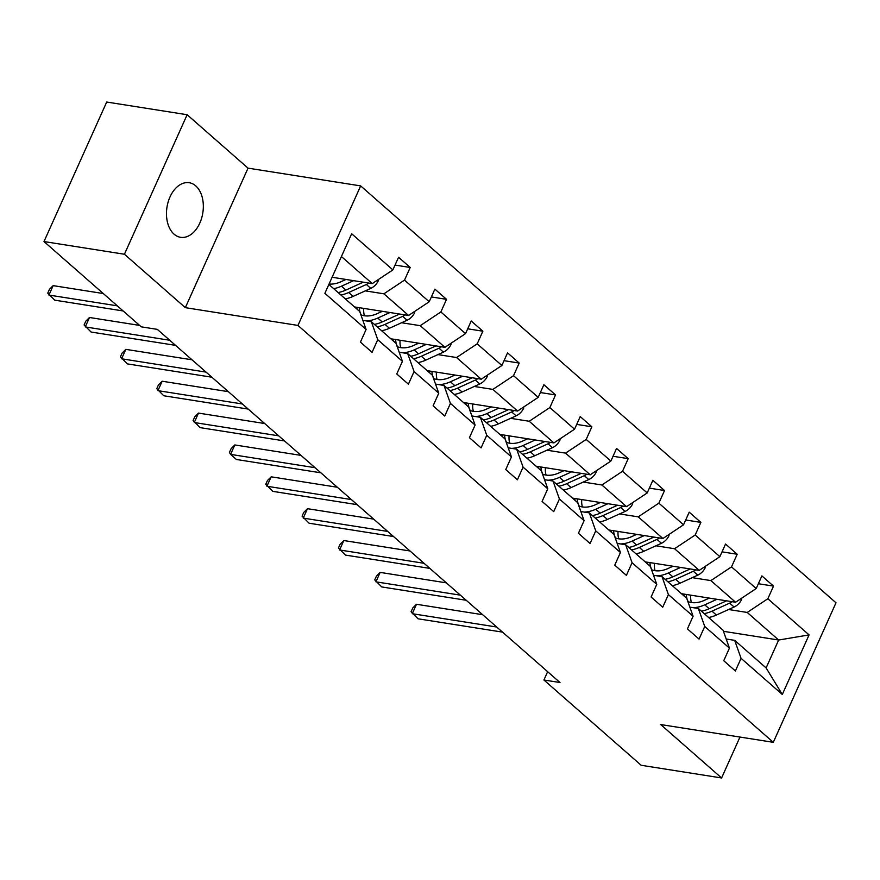 <?xml version="1.0" encoding="UTF-8"?>
<svg xmlns="http://www.w3.org/2000/svg" width="880" height="880" viewBox="0 0 880 880"><rect width="100%" height="100%" fill="white"/><g stroke="black" fill="none" stroke-linecap="round" stroke-linejoin="round"><path stroke-width="1.32" d="M174.053 234.157A27.643 18.15 99 0 0 180.598 237.314A27.643 18.15 99 0 0 201.641 218.13A27.643 18.15 99 0 0 195.745 185.889A27.643 18.15 99 0 0 189.211 182.721A27.643 18.15 99 0 0 168.168 201.916A27.643 18.15 99 0 0 174.053 234.157M187.143 114.73L124.432 254.243L185.339 307.659L248.039 168.146L187.143 114.73L106.7 102.036L44 241.56L141.24 326.832L157.322 329.373L559.999 682.528L543.917 679.998L641.157 765.27L721.589 777.964L739.97 737.055M248.039 168.146L360.657 185.9L836 602.789L773.3 742.313L297.957 325.424L360.657 185.9M124.432 254.243L44 241.56M332.101 277.266L372.251 283.602L341.407 256.542M372.251 283.602L392.876 269.896L398.563 257.257L410.201 267.476L395.043 265.078M723.448 631.312L778.657 640.024L747.219 612.447L767.844 598.741L809.072 634.898L782.298 694.474L741.07 658.328L735.394 670.956L723.745 660.737L729.432 648.109L704.737 626.461L699.061 639.089L687.423 628.881L693.099 616.242L668.404 594.594L662.728 607.222L651.09 597.014L656.766 584.386L632.071 562.727L626.395 575.366L614.757 565.147L620.433 552.519L595.738 530.871L590.062 543.499L578.424 533.291L584.1 520.652L559.416 499.004L553.729 511.632L542.091 501.424L547.767 488.785L523.083 467.137L517.407 479.776L505.758 469.557L511.434 456.929L486.75 435.27L481.074 447.909L469.425 437.69L475.101 425.062L450.417 403.414L444.741 416.042L433.092 405.834L438.768 393.195L414.084 371.547L408.408 384.175L396.759 373.967L402.435 361.339L377.751 339.68L372.075 352.319L360.426 342.1L366.102 329.472L324.885 293.315L351.659 233.739L392.876 269.896M354.497 306.933L408.584 315.458L383.9 293.81L404.525 280.104L410.201 267.476M404.525 280.104L429.209 301.752L434.885 289.124L446.534 299.332L431.376 296.945M390.83 338.789L444.917 347.325L420.222 325.677L440.858 311.971L446.534 299.332M440.858 311.971L465.542 333.619L471.218 320.991L482.867 331.199L467.709 328.812M427.163 370.656L481.25 379.192L456.555 357.533L477.191 343.838L482.867 331.199M477.191 343.838L501.875 365.486L507.551 352.847L519.2 363.066L504.042 360.668M463.496 402.523L517.583 411.059L492.888 389.4L513.524 375.694L519.2 363.066M513.524 375.694L538.208 397.353L543.884 384.714L555.533 394.933L540.375 392.535M499.829 434.39L553.905 442.915L529.221 421.267L549.857 407.561L555.533 394.933M549.857 407.561L574.541 429.209L580.217 416.581L591.866 426.789L576.708 424.402M536.162 466.246L590.238 474.782L565.554 453.134L586.19 439.428L591.866 426.789M586.19 439.428L610.874 461.076L616.55 448.448L628.199 458.656L613.041 456.269M572.495 498.113L626.571 506.649L601.887 484.99L622.523 471.284L628.199 458.656M622.523 471.284L647.207 492.943L652.883 480.304L664.532 490.523L649.363 488.125M608.828 529.98L662.904 538.505L638.22 516.857L658.856 503.151L664.532 490.523M658.856 503.151L683.54 524.799L689.216 512.171L700.865 522.39L685.696 519.992M645.15 561.847L699.237 570.372L674.553 548.724L695.178 535.018L700.865 522.39M695.178 535.018L719.873 556.666L725.549 544.038L737.187 554.246L722.029 551.859M681.483 593.703L735.57 602.239L710.886 580.591L731.511 566.885L737.187 554.246M731.511 566.885L756.206 588.533L761.882 575.905L773.52 586.113L758.362 583.726M767.844 598.741L773.52 586.113M402.435 361.339L396.044 343.365L371.349 321.717L362.868 320.375M371.349 321.717L377.751 339.68M365.277 290.873L383.9 293.81M408.584 315.458L429.209 301.752M438.768 393.195L432.377 375.232L407.682 353.573L399.201 352.242M407.682 353.573L414.084 371.547M401.599 322.74L420.222 325.677M444.917 347.325L465.542 333.619M475.101 425.062L468.71 407.088L444.015 385.44L435.534 384.098M444.015 385.44L450.417 403.414M437.932 354.596L456.555 357.533M481.25 379.192L501.875 365.486M511.434 456.929L505.043 438.955L480.348 417.307L471.867 415.965M480.348 417.307L486.75 435.27M474.265 386.463L492.888 389.4M517.583 411.059L538.208 397.353M547.767 488.785L541.365 470.822L516.681 449.174L508.2 447.832M516.681 449.174L523.083 467.137M510.598 418.33L529.221 421.267M553.905 442.915L574.541 429.209M584.1 520.652L577.698 502.689L553.014 481.03L544.533 479.699M553.014 481.03L559.416 499.004M546.931 450.197L565.554 453.134M590.238 474.782L610.874 461.076M620.433 552.519L614.031 534.545L589.347 512.897L580.866 511.555M589.347 512.897L595.738 530.871M583.264 482.053L601.887 484.99M626.571 506.649L647.207 492.943M656.766 584.386L650.364 566.412L625.68 544.764L617.188 543.422M625.68 544.764L632.071 562.727M619.597 513.92L638.22 516.857M662.904 538.505L683.54 524.799M693.099 616.242L686.697 598.279L662.013 576.631L653.521 575.289M662.013 576.631L668.404 594.594M655.93 545.787L674.553 548.724M699.237 570.372L719.873 556.666M729.432 648.109L723.03 630.146L698.346 608.487L689.854 607.156M698.346 608.487L704.737 626.461M692.263 577.654L710.886 580.591M735.57 602.239L756.206 588.533M782.298 694.474L766.117 667.931L734.679 640.354L726.187 639.012M734.679 640.354L741.07 658.328M185.339 307.659L297.957 325.424M773.3 742.313L660.682 724.548L721.589 777.964M547.646 671.693L543.917 679.998M728.596 609.51L747.219 612.447M766.117 667.931L778.657 640.024L809.072 634.898M328.867 284.449L359.711 311.498L366.102 329.472M482.68 614.713L416.482 604.274L412.247 613.701L496.716 627.022M416.482 604.274L412.775 607.97L411.081 611.743L418.066 618.805L502.535 632.126M709.324 598.103L704.308 600.369A27.423 19.107 131.3 0 1 687.874 601.568M716.947 599.302L704.759 604.835A33.033 23.012 131.3 0 1 693.22 607.684M741.763 598.125L741.62 599.456A11.44 7.975 131.3 0 1 734.096 607.013L716.408 615.043A33.033 23.012 131.3 0 1 708.62 617.507M691.394 602.536A27.423 19.107 131.3 0 1 690.734 595.166M726.572 600.82L709.192 608.718A33.033 23.012 131.3 0 1 701.404 611.171M683.694 594.055A27.423 19.107 -48.7 0 0 684.123 596.013M704.198 613.624A33.033 23.012 -48.7 0 0 711.986 611.171L729.674 603.13A11.44 7.975 -48.7 0 0 732.127 601.7M688.215 601.711A27.423 19.107 131.3 0 1 686.268 594.462M446.347 582.846L380.149 572.407L375.914 581.834L460.383 595.155M380.149 572.407L376.442 576.114L374.748 579.876L381.733 586.938L466.202 600.27M410.014 550.99L343.816 540.54L339.581 549.967L424.05 563.299M343.816 540.54L340.109 544.247L338.415 548.02L345.411 555.082L429.869 568.403M672.991 566.236L667.975 568.513A27.423 19.107 131.3 0 1 651.541 569.712M680.614 567.435L668.437 572.968A33.033 23.012 131.3 0 1 656.887 575.817M705.43 566.258L705.287 567.589A11.44 7.975 131.3 0 1 697.763 575.146L680.075 583.187A33.033 23.012 131.3 0 1 672.287 585.64M655.061 570.669A27.423 19.107 131.3 0 1 654.401 563.299M690.239 568.953L672.859 576.851A33.033 23.012 131.3 0 1 665.071 579.315M647.361 562.188A27.423 19.107 -48.7 0 0 647.79 564.157M667.865 581.757A33.033 23.012 -48.7 0 0 675.653 579.304L693.341 571.263A11.44 7.975 -48.7 0 0 695.794 569.833M651.882 569.844A27.423 19.107 131.3 0 1 649.935 562.595M636.658 534.369L631.653 536.646A27.423 19.107 131.3 0 1 615.208 537.845M644.281 535.568L632.104 541.101A33.033 23.012 131.3 0 1 620.554 543.95M669.097 534.391L668.954 535.722A11.44 7.975 131.3 0 1 661.43 543.29L643.742 551.32A33.033 23.012 131.3 0 1 635.954 553.773M618.728 538.813A27.423 19.107 131.3 0 1 618.068 531.443M653.906 537.086L636.526 544.984A33.033 23.012 131.3 0 1 628.738 547.448M611.028 530.332A27.423 19.107 -48.7 0 0 611.457 532.29M631.532 549.901A33.033 23.012 -48.7 0 0 639.32 547.437L657.008 539.407A11.44 7.975 -48.7 0 0 659.461 537.966M615.549 537.977A27.423 19.107 131.3 0 1 613.602 530.728M373.681 519.123L307.483 508.684L303.248 518.111L387.717 531.432M307.483 508.684L303.776 512.38L302.082 516.153L309.078 523.215L393.536 536.536M600.325 502.502L595.32 504.779A27.423 19.107 131.3 0 1 578.875 505.978M607.948 503.712L595.771 509.245A33.033 23.012 131.3 0 1 584.221 512.094M632.764 502.535L632.621 503.866A11.44 7.975 131.3 0 1 625.097 511.423L607.409 519.453A33.033 23.012 131.3 0 1 599.632 521.917M582.395 506.946A27.423 19.107 131.3 0 1 581.746 499.576M617.573 505.23L600.193 513.128A33.033 23.012 131.3 0 1 592.405 515.581M574.695 498.465A27.423 19.107 -48.7 0 0 575.124 500.423M595.199 518.034A33.033 23.012 -48.7 0 0 602.987 515.57L620.675 507.54A11.44 7.975 -48.7 0 0 623.128 506.099M579.216 506.11A27.423 19.107 131.3 0 1 577.269 498.872M337.348 487.256L271.161 476.817L266.915 486.244L351.384 499.565M271.161 476.817L267.454 480.513L265.749 484.286L272.745 491.348L357.203 504.669M563.992 470.646L558.987 472.912A27.423 19.107 131.3 0 1 542.542 474.111M571.615 471.845L559.438 477.378A33.033 23.012 131.3 0 1 547.888 480.227M596.442 470.668L596.288 471.999A11.44 7.975 131.3 0 1 588.775 479.556L571.076 487.586A33.033 23.012 131.3 0 1 563.299 490.05M546.062 475.079A27.423 19.107 131.3 0 1 545.413 467.709M581.251 473.363L563.86 481.261A33.033 23.012 131.3 0 1 556.072 483.714M538.362 466.598A27.423 19.107 -48.7 0 0 538.791 468.567M558.866 486.167A33.033 23.012 -48.7 0 0 566.654 483.714L584.342 475.673A11.44 7.975 -48.7 0 0 586.795 474.243M542.883 474.254A27.423 19.107 131.3 0 1 540.936 467.005M301.015 455.389L234.828 444.95L230.582 454.377L315.051 467.698M234.828 444.95L231.121 448.657L229.427 452.419L230.582 454.377L236.412 459.481L320.87 472.813M527.659 438.779L522.654 441.056A27.423 19.107 131.3 0 1 506.209 442.255M535.293 439.978L523.105 445.511A33.033 23.012 131.3 0 1 511.555 448.36M560.109 438.801L559.955 440.132A11.44 7.975 131.3 0 1 552.442 447.689L534.754 455.73A33.033 23.012 131.3 0 1 526.966 458.183M509.74 443.223A27.423 19.107 131.3 0 1 509.08 435.842M544.918 441.496L527.527 449.394A33.033 23.012 131.3 0 1 519.739 451.858M502.029 434.731A27.423 19.107 -48.7 0 0 502.458 436.7M522.533 454.3A33.033 23.012 -48.7 0 0 530.321 451.847L548.009 443.817A11.44 7.975 -48.7 0 0 550.462 442.376M506.55 442.387A27.423 19.107 131.3 0 1 504.603 435.138M264.682 423.533L198.495 413.094L194.26 422.521L278.718 435.842M198.495 413.094L194.788 416.79L193.094 420.563L200.079 427.625L284.537 440.946M491.326 406.912L486.321 409.189A27.423 19.107 131.3 0 1 469.876 410.388M498.96 408.111L486.772 413.655A33.033 23.012 131.3 0 1 475.222 416.493M523.776 406.934L523.622 408.265A11.44 7.975 131.3 0 1 516.109 415.833L498.421 423.863A33.033 23.012 131.3 0 1 490.633 426.316M473.407 411.356A27.423 19.107 131.3 0 1 472.747 403.986M508.585 409.629L491.194 417.527A33.033 23.012 131.3 0 1 483.406 419.991M465.696 402.875A27.423 19.107 -48.7 0 0 466.125 404.833M486.2 422.444A33.033 23.012 -48.7 0 0 493.988 419.98L511.676 411.95A11.44 7.975 -48.7 0 0 514.129 410.509M470.217 410.52A27.423 19.107 131.3 0 1 468.27 403.271M228.349 391.666L162.162 381.227L157.927 390.654L242.385 403.975M162.162 381.227L158.455 384.923L156.761 388.696L163.746 395.758L248.204 409.079M454.993 375.045L449.988 377.322A27.423 19.107 131.3 0 1 433.543 378.521M462.627 376.255L450.439 381.788A33.033 23.012 131.3 0 1 438.889 384.637M487.443 375.078L487.289 376.409A11.44 7.975 131.3 0 1 479.776 383.966L462.088 391.996A33.033 23.012 131.3 0 1 454.3 394.46M437.074 379.489A27.423 19.107 131.3 0 1 436.414 372.119M472.252 377.773L454.861 385.671A33.033 23.012 131.3 0 1 447.073 388.124M429.363 371.008A27.423 19.107 -48.7 0 0 429.792 372.966M449.878 390.577A33.033 23.012 -48.7 0 0 457.655 388.113L475.343 380.083A11.44 7.975 -48.7 0 0 477.796 378.642M433.884 378.653A27.423 19.107 131.3 0 1 431.937 371.415M192.016 359.799L125.829 349.36L121.594 358.787L206.052 372.108M125.829 349.36L122.122 353.056L120.428 356.829L127.413 363.891L211.871 377.212M418.671 343.189L413.655 345.466A27.423 19.107 131.3 0 1 397.21 346.654M426.294 344.388L414.106 349.921A33.033 23.012 131.3 0 1 402.567 352.77M451.11 343.211L450.956 344.542A11.44 7.975 131.3 0 1 443.443 352.099L425.755 360.129A33.033 23.012 131.3 0 1 417.967 362.593M400.741 347.622A27.423 19.107 131.3 0 1 400.081 340.252M435.919 345.906L418.528 353.804A33.033 23.012 131.3 0 1 410.751 356.257M393.03 339.141A27.423 19.107 -48.7 0 0 393.47 341.11M413.545 358.71A33.033 23.012 -48.7 0 0 421.322 356.257L439.021 348.216A11.44 7.975 -48.7 0 0 441.463 346.786M397.551 346.797A27.423 19.107 131.3 0 1 395.604 339.548M139.601 325.402L89.496 317.493L85.261 326.92L169.719 340.252M89.496 317.493L85.789 321.2L84.095 324.973L91.08 332.035L175.549 345.356M382.338 311.322L377.322 313.599A27.423 19.107 131.3 0 1 360.877 314.798M389.961 312.521L377.773 318.054A33.033 23.012 131.3 0 1 366.234 320.903M414.777 311.344L414.623 312.675A11.44 7.975 131.3 0 1 407.11 320.232L389.422 328.273A33.033 23.012 131.3 0 1 381.634 330.726M364.408 315.766A27.423 19.107 131.3 0 1 363.748 308.385M399.586 314.039L382.195 321.937A33.033 23.012 131.3 0 1 374.418 324.401M356.708 307.274A27.423 19.107 -48.7 0 0 357.137 309.243M377.212 326.843A33.033 23.012 -48.7 0 0 385 324.39L402.688 316.36A11.44 7.975 -48.7 0 0 405.141 314.919M361.218 314.93A27.423 19.107 131.3 0 1 359.271 307.681M103.268 293.535L53.163 285.637L48.928 295.064L117.304 305.844M53.163 285.637L49.456 289.333L47.762 293.106L54.747 300.168L123.123 310.948M346.005 279.455L340.989 281.732A27.423 19.107 131.3 0 1 329.065 284.02M353.628 280.665L341.44 286.198A33.033 23.012 131.3 0 1 333.652 288.651M378.444 279.477L378.29 280.808A11.44 7.975 131.3 0 1 370.777 288.376L353.089 296.406A33.033 23.012 131.3 0 1 345.301 298.87M363.253 282.183L345.873 290.07A33.033 23.012 131.3 0 1 338.085 292.534M340.879 294.987A33.033 23.012 -48.7 0 0 348.667 292.523L366.355 284.493A11.44 7.975 -48.7 0 0 368.808 283.052M741.642 599.214L740.993 598.642M709.192 608.718L704.759 604.835M716.408 615.043L711.986 611.171M734.096 607.013L729.674 603.13M705.309 567.347L704.66 566.775M672.859 576.851L668.437 572.968M680.075 583.187L675.653 579.304M697.763 575.146L693.341 571.263M668.976 535.491L668.327 534.908M636.526 544.984L632.104 541.101M643.742 551.32L639.32 547.437M661.43 543.29L657.008 539.407M632.643 503.624L631.994 503.052M600.193 513.128L595.771 509.245M607.409 519.453L602.987 515.57M625.097 511.423L620.675 507.54M596.321 471.757L595.661 471.185M563.86 481.261L559.438 477.378M571.076 487.586L566.654 483.714M588.775 479.556L584.342 475.673M559.988 439.89L559.328 439.318M527.527 449.394L523.105 445.511M534.754 455.73L530.321 451.847M552.442 447.689L548.009 443.817M523.655 408.034L522.995 407.451M491.194 417.527L486.772 413.655M498.421 423.863L493.988 419.98M516.109 415.833L511.676 411.95M487.322 376.167L486.662 375.595M454.861 385.671L450.439 381.788M462.088 391.996L457.655 388.113M479.776 383.966L475.343 380.083M450.989 344.3L450.329 343.728M418.528 353.804L414.106 349.921M425.755 360.129L421.322 356.257M443.443 352.099L439.021 348.216M414.656 312.433L413.996 311.861M382.195 321.937L377.773 318.054M389.422 328.273L385 324.39M407.11 320.232L402.688 316.36M378.323 280.577L377.663 279.994M345.873 290.07L341.44 286.198M353.089 296.406L348.667 292.523M370.777 288.376L366.355 284.493"/></g></svg>
